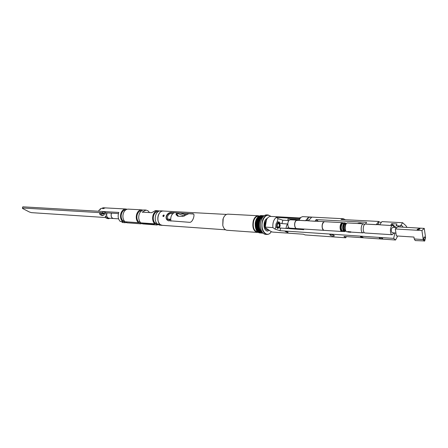 <?xml version="1.0" encoding="UTF-8"?>
<svg xmlns="http://www.w3.org/2000/svg" width="448" height="448" viewBox="0 0 448 448"><rect width="100%" height="100%" fill="white"/><g stroke="black" fill="none" stroke-linecap="round" stroke-linejoin="round"><path stroke-width="0.67" d="M278.426 227.847L278.191 227.78C276.83 226.083 276.931 224.476 278.488 222.964L278.869 222.936C280.549 224.834 280.398 226.47 278.426 227.847M278.219 223.098L278.208 223.098C279.737 224.717 279.642 226.218 277.928 227.612M277.788 228.402C276.198 225.574 276.55 223.479 278.841 222.13L279.451 222.348M176.109 214.928L177.29 213.69L178.192 213.618L184.318 216.059M180.527 213.192L184.402 214.43L187.029 214.575M188.938 213.657L182.65 216.474L177.722 216.182L176.008 214.542L176.714 212.985M170.884 221.105C170.374 217.185 171.405 214.424 173.975 212.834M176.753 213.926L178.416 216.222M156.503 223.098L154.935 222.992C153.278 220.998 152.846 218.49 153.647 215.471C154.571 212.923 156.022 211.63 157.982 211.596L158.166 211.607M140.034 221.973L138.572 221.872C136.903 219.918 136.466 217.454 137.267 214.497C138.191 211.999 139.636 210.734 141.607 210.7L141.68 210.706M124.208 220.886L122.847 220.791C121.173 218.87 120.73 216.457 121.526 213.556C122.444 211.126 123.883 209.882 125.843 209.843M102.609 208.527L105.022 207.978L103.006 208.712M166.751 215.426L166.32 216.782M106.4 212.856L118.451 213.573M103.04 211.518L118.843 212.436L118.597 213.091C117.673 216.479 118.21 219.251 120.21 221.424L122.578 221.592C120.579 219.414 120.042 216.625 120.96 213.231C122.013 210.448 123.665 209.037 125.905 208.998L127.086 209.261M116.049 208.471L103.191 207.782L100.139 208.942L100.699 208.97L99.865 209.888L99.305 209.854L98.51 211.232M141.646 209.843L128.285 209.126C126.045 209.16 124.393 210.577 123.34 213.377C122.422 216.776 122.959 219.57 124.953 221.754L138.303 222.684C136.31 220.466 135.778 217.627 136.702 214.166C137.754 211.322 139.406 209.877 141.646 209.843L142.873 210.129M142.845 223.121L140.381 222.914L142.85 223.087L142.593 223.905L156.481 224.89L156.75 224.056L159.326 224.235L159.062 225.075L162.305 225.366L159.062 225.075M140.381 222.914L122.304 221.57M158.026 210.717L155.462 210.582L151.654 212.694L142.178 212.162L145.992 210.073L144.122 209.972C141.882 210.011 140.235 211.462 139.177 214.312C138.253 217.784 138.785 220.634 140.778 222.858L154.672 223.826C152.684 221.57 152.152 218.669 153.082 215.135C154.14 212.234 155.786 210.762 158.026 210.717L159.303 211.03M145.992 210.073L147.974 210.784L149.548 212.576M163.201 210.997L160.602 210.857C158.368 210.896 156.722 212.374 155.663 215.286C154.734 218.837 155.266 221.743 157.248 224.006L159.841 224.19C157.858 221.917 157.332 218.999 158.256 215.443C159.32 212.52 160.966 211.036 163.201 210.997L163.71 211.058M162.82 225.366L162.305 225.366M154.935 222.992L154.672 223.826M159.242 224.504L156.481 224.89M157.136 225.002L142.593 223.905M122.578 221.592L122.847 220.791M138.303 222.684L138.572 221.872M142.75 223.423L140.773 223.838L126.778 222.785L126.991 222.13M140.773 223.838L126.778 222.785M140.123 223.731L140.336 223.065M126.907 222.376L125.054 222.723L122.03 222.449L122.248 221.799M125.054 222.723L122.03 222.449M173.438 213.13L173.051 212.783M169.702 219.52L168.661 220.892M169.775 219.677L170.71 219.738M100.139 208.942L100.307 209.356M124.398 222.617L124.611 221.962M127.025 222.018L124.656 221.816M159.314 224.274L156.75 224.056M163.828 214.945L163.1 216.574L162.915 215.594L163.828 214.945M171.847 212.498L193.39 213.864C195.138 214.413 192.808 222.432 189.739 222.331L168.106 220.651C163.531 218.389 167.518 211.59 171.847 212.498L193.62 214.032M225.602 229.813L162.31 225.327L160.72 224.823C155.73 222.292 157.892 210.358 163.195 211.03L226.559 214.424M168.202 220.702C163.817 218.114 168.05 211.837 172.228 212.738M167.412 219.374L170.705 219.582L167.412 219.374L167.664 216.306C168.442 214.497 169.551 213.59 170.979 213.584L172.76 213.679M176.355 214.318L177.716 216.182M270.883 216.429C267.484 213.92 264.734 215.488 262.629 221.122C259.801 230.182 267.064 238.745 271.342 231.65M271.314 231.689C270.043 233.587 268.576 234.506 266.924 234.438C262.584 232.926 261.061 228.458 262.354 221.038C263.62 217.067 265.546 215.04 268.134 214.956L270.962 216.434M259.224 216.121C256.71 215.578 254.811 217.218 253.518 221.043C252.442 227.752 253.926 231.476 257.975 232.221M258.154 232.35L257.23 232.422C253.456 231.123 252.129 227.304 253.243 220.954C254.341 217.56 256.015 215.824 258.266 215.757L259.398 216.037M258.266 215.757L228.066 214.15C225.977 214.178 224.358 215.628 223.205 218.506L222.779 225.35L222.947 219.234L223.686 217.392M261.464 230.838L261.027 229.723C260.159 226.934 260.126 224.022 260.921 220.987L262.276 217.851M268.134 214.956L266.734 214.883C264.74 214.872 263.077 216.194 261.733 218.854L260.949 220.954C260.142 224.022 260.176 226.968 261.055 229.785C262.058 232.585 263.547 234.102 265.524 234.338L266.924 234.438M260.848 217.414C256.816 221.351 258.138 232.411 262.707 232.798L259.594 229.874C257.802 224.89 258.395 220.55 261.363 216.854L264.118 215.723M257.774 232.058L257.421 232.036C253.831 230.798 252.566 227.158 253.63 221.116C254.671 217.879 256.267 216.233 258.406 216.166L259.062 216.205M269.349 230.39L267.344 231.157C264.471 230.16 263.458 227.203 264.314 222.298C264.947 220.186 265.944 218.882 267.288 218.383C265.944 218.882 264.947 220.186 264.314 222.298C263.458 227.203 264.471 230.16 267.344 231.157L269.349 230.39M260.764 233.01L260.518 232.999C256.53 231.605 255.091 227.606 256.206 221.01C257.337 217.426 259.039 215.611 261.318 215.578L261.559 215.6M260.478 232.999L260.439 232.994C256.446 231.599 255.007 227.601 256.127 221.01C257.258 217.42 258.961 215.606 261.234 215.572L261.279 215.572M261.363 216.854L264.096 215.723M263.066 233.173L262.802 233.167C258.815 231.767 257.382 227.758 258.496 221.15C259.627 217.549 261.33 215.734 263.603 215.695L263.85 215.718M263.06 233.167L262.718 233.162C258.737 231.762 257.298 227.752 258.418 221.144C259.549 217.543 261.246 215.729 263.519 215.69L263.564 215.695M262.478 233.134L262.231 233.122C258.244 231.722 256.81 227.718 257.925 221.116C259.056 217.521 260.758 215.701 263.032 215.667L263.519 215.746M262.186 233.122L262.147 233.117C258.16 231.717 256.726 227.713 257.841 221.11C258.972 217.515 260.674 215.701 262.948 215.662L263.234 215.69M261.906 233.089L261.66 233.083C257.673 231.683 256.234 227.685 257.354 221.082C258.479 217.487 260.182 215.673 262.461 215.634L262.948 215.718M261.615 233.078L261.576 233.078C257.589 231.678 256.155 227.679 257.27 221.077C258.401 217.482 260.103 215.667 262.377 215.634L262.662 215.662M263.245 215.807L263.766 216.042M261.335 233.05L261.089 233.044C257.102 231.644 255.662 227.646 256.777 221.043C257.908 217.454 259.61 215.639 261.89 215.606L262.13 215.628M261.05 233.038L261.005 233.038C257.018 231.638 255.578 227.64 256.698 221.043C257.83 217.448 259.532 215.639 261.806 215.6L261.845 215.606M262.982 233.089L262.517 233.134M260.193 232.971L259.946 232.96C256.497 232.019 254.934 228.642 255.265 222.841L256.262 230.093C257.163 231.829 258.367 232.781 259.868 232.954L259.907 232.96M259.319 216.082C257.247 217.101 255.898 219.358 255.265 222.841M222.779 225.35C223.569 228.351 224.997 229.992 227.063 230.272L257.23 232.422M262.713 232.809L262.59 232.803C260.708 232.562 259.342 231.118 258.49 228.458M259.022 219.615L262.321 216.154M262.422 232.742L262.013 232.764M259.19 232.355L256.178 228.228M262.59 232.803L260.058 231.605M259.409 230.81C257.09 226.184 257.337 221.749 260.159 217.51M262.13 232.758L261.845 232.753M258.832 230.765C256.514 226.145 256.766 221.715 259.582 217.482M258.255 230.714C255.942 226.106 256.194 221.682 259.006 217.459M259.706 216.787L261.352 216.003M261.492 215.981L262.03 215.958M257.678 230.67C255.377 226.061 255.623 221.654 258.429 217.431M259.381 232.484L257.757 231.431M257.107 230.625C254.806 226.022 255.052 221.62 257.852 217.409M268.458 229.774L267.434 229.992C265.076 229.174 264.247 226.755 264.947 222.734L265.95 220.629M268.296 229.662L267.266 229.97M331.005 234.466L329.857 234.696C330.053 235.351 331.156 235.822 333.172 236.118L334.326 235.889C334.13 235.234 333.021 234.758 331.005 234.466M285.807 231.252L285.107 231.392L287.431 232.394L288.137 232.254L285.807 231.252M288.747 227.5L286.563 228.486L285.992 228.133L286.832 225.047L287.672 224.398M380.24 237.664L379.266 237.854C379.389 238.342 380.206 238.689 381.724 238.902L382.704 238.711C382.581 238.224 381.758 237.871 380.24 237.664M308.375 217.414L307.507 220.69L306.639 220.354L305.519 220.735L308.375 217.414L310.918 217.129L311.64 217.274L308.325 220.836L315.118 221.217L316.126 219.587L318.444 221.34M345.453 219.71L343.319 218.736L302.585 216.636L299.544 217.958L270.726 216.418C269.041 216.401 267.618 217.515 266.465 219.75L265.21 227.539L271.012 231.532L272.541 232.075L303.358 234.226L305.133 234.931L345.71 237.787L346.433 236.606M361.239 236.639L360.522 236.779L362.438 237.602L363.16 237.457L361.239 236.639M364.868 224.224L359.951 223.098L357.459 223.496M305.519 220.735L298.861 220.366L300.434 218.002L299.544 217.958L299.662 218.663L276.276 217.403C273.694 219.498 272.563 222.891 272.877 227.584L275.134 229.158L275.845 226.582L277.726 228.614L277.939 227.853L303.722 229.695L303.895 229.051M287.79 223.966L281.932 223.614L279.328 222.914C280.616 224.946 280.414 226.654 278.74 228.038M317.229 221.273L316.305 220.886L315.196 221.273L308.325 220.836M381.041 222.494L378.958 221.76L378.269 224.616L377.457 224.263L376.398 224.683L365.663 224.084L376.326 224.622L378.605 221.452L341.09 219.481L343.319 218.736M390.751 225.484L379.646 224.806L390.751 225.484L391.793 225.058L392.65 225.467M403.082 227.181L402.304 225.954L401.509 225.59L400.473 226.022L396.133 225.781L397.012 223.95L391.636 223.658L390.678 225.422M298.782 220.31L305.441 220.679M365.59 224.022L366.565 222.309L316.126 219.587M379.646 224.806L381.914 221.626L402.634 222.712L400.406 225.96L396.06 225.719M275.134 229.158L279.994 230.686L393.669 238.386L394.923 233.033M265.21 227.539L265.177 223.261L266.728 219.246M275.845 226.582L275.962 224.034L277.054 222.18L278.029 218.663L282.873 220.186L281.932 223.614M276.276 217.403L278.029 218.663M288.193 220.489L282.873 220.186M398.748 226.934L398.149 225.893M345.71 237.787L343.969 236.438L395.562 240.005L393.669 238.386M359.352 223.602L358.87 223.098M407.025 227.405L405.86 225.635L402.634 222.712M397.695 236.006L395.562 240.005M279.3 222.897L279.513 222.135L278.23 221.861L277.054 222.18M378.958 221.76L378.605 221.452M396.026 227.534L391.636 223.658M272.877 227.584L265.322 227.097M394.486 227.444L392.84 225.473C390.152 225.081 389.43 234.377 392.123 234.718L394.156 232.982M365.618 223.966C362.88 223.759 362.258 232.641 364.986 232.971L365.305 232.994M364.655 224.386L363.658 223.843C360.881 223.451 360.17 232.512 362.953 232.854L364.168 232.45M347.889 222.981L347.698 222.953C344.876 222.566 344.17 231.482 346.998 231.829L347.323 231.846M324.184 230.356L324.134 230.356C321.726 230.429 321.334 223.569 323.663 222.029L324.705 221.687M324.134 230.356L296.789 228.598C294.33 228.659 293.91 221.99 296.279 220.494L298.81 220.248M295.372 227.601C294.274 225.322 294.409 223.115 295.775 220.987M296.744 228.592L296.699 228.586C294.241 228.654 293.821 221.984 296.195 220.489L297.254 220.164M296.699 228.586L289.923 228.155C287.459 228.211 287.028 221.592 289.408 220.108L290.427 219.783L297.209 220.158M323.613 230.16C321.602 227.718 321.619 225.019 323.669 222.068L324.117 221.816M346.304 223.726L344.646 223.67C342.149 225.439 343.426 232.932 345.867 230.916M345.901 230.972L344.618 231.605C342.283 231.683 341.919 224.79 344.182 223.238L345.145 222.891L346.343 223.675M341.852 230.39L341.578 229.925C340.838 227.965 340.956 226.055 341.925 224.196L342.255 223.77M345.145 222.891L343.778 222.813L342.177 223.882C341.096 225.954 340.967 228.082 341.79 230.266L343.252 231.521L344.618 231.605M345.66 230.535C344.176 228.642 344.193 226.554 345.722 224.274L346.052 224.084M345.705 230.63L345.078 230.591C343.218 229.09 343.106 226.968 344.742 224.218L346.108 223.994M342.289 231.011L342.115 231C339.914 229.23 339.78 226.733 341.718 223.502L342.759 223.205M342.742 231.37L342.082 231.51C339.707 231.588 339.332 224.605 341.634 223.031L343.258 222.902M342.082 231.51L324.229 230.362C321.821 230.434 321.429 223.574 323.758 222.034L324.755 221.693L342.614 222.684M299.258 219.475L297.366 220.17L298.004 219.514M297.007 220.147L297.567 219.722M288.383 221.424L287.879 218.943L296.481 219.419M296.834 220.142L297.522 219.509L295.338 220.058M419.177 228.637L417.105 229.426L417.956 229.762L420.034 228.967L419.177 228.637M424.598 239.882C425.258 238.594 425.219 237.602 424.491 236.919L424.189 237.048C423.522 238.336 423.562 239.327 424.29 240.016L424.598 239.882M424.749 240.946L425.55 237.367L424.256 228.379L397.695 226.873L395.298 228.978L396.385 235.922L413.952 237.065L414.232 238.963L415.229 240.565L424.749 240.946M424.256 228.379L421.926 230.541L395.298 228.978M421.926 230.541L423.231 239.568L424.211 241.181M118.602 218.848L113.4 218.501C111.507 217.958 110.818 216.395 111.339 213.83L111.625 213.17M111.121 215.544L111.188 214.402M113.366 218.501L113.338 218.501C111.446 217.952 110.762 216.395 111.278 213.825L111.569 213.164M113.338 218.501L108.937 218.204C107.044 217.661 106.355 216.11 106.876 213.556L107.162 212.901M105.644 217.538L31.466 212.643L29.434 212.01L22.635 208.522L22.4 207.99L102.525 212.806L102.967 211.495L107.016 213.203M22.4 207.99L22.831 206.819L102.967 211.495M105.258 212.212L104.815 213.522L106.663 214.564M104.815 213.522L102.525 212.806M101.903 215.303L102.284 215.102L100.716 214.85L101.903 215.303M102.861 208.393L103.712 208.51M100.531 214.413L100.716 214.85L100.38 214.452L101.237 214.508L102.642 215.298M104.261 214.603L104.317 214.435C103.863 213.674 102.536 213.097 100.324 212.705L99.669 212.878M107.61 218.484L107.996 218.288L106.434 218.036L107.61 218.484M106.266 217.61L106.434 218.036L106.114 217.65L106.971 217.706L108.354 218.478M106.77 216.02L105.403 216.087M107.453 218.366L107.61 217.907M395.942 233.094L391.972 232.686C390.88 230.311 391.138 228.53 392.739 227.343L396.889 227.584M395.797 232.165L395.567 230.692M396.138 228.239L396.861 227.606M164.231 215.606L163.755 215.314L163.285 215.886L163.632 216.546M163.755 215.314L164.237 215.37M163.934 216.283L163.285 215.886M348.214 232.086L350.633 232.299L348.214 232.086M349.339 232.215L348.533 232.053L349.345 232.103M350.89 231.834L347.654 231.56M184.542 215.953L184.402 214.43M157.209 223.972L154.37 223.804M154.308 224.039L142.811 223.238M192.786 213.864L192.41 213.623M167.182 219.033L170.699 219.257M259.594 229.874C258.479 227.276 258.322 224.414 259.118 221.301C260.114 218.126 261.654 216.384 263.732 216.076M263.077 216.742C261.531 217.47 260.394 219.044 259.666 221.474C258.642 226.38 259.465 229.902 262.125 232.042M258.423 216.77L255.842 221.11C254.772 226.212 255.623 229.891 258.406 232.148M258.653 232.288L259.526 232.574M259.627 232.585L260.103 232.613M256.206 229.393C255.136 226.923 254.979 224.207 255.741 221.245L256.872 218.635M280.678 228.2L279.994 230.686M358.081 223.53L358.165 223.194M423.231 239.568L414.232 238.963M102.183 214.833L102.043 215.258M101.046 214.463L100.912 214.866M103.561 213.942L104.244 214.642C103.365 215.762 102.122 215.813 100.52 214.799C99.966 214.794 99.663 214.211 99.613 213.046L103.561 213.942M101.898 214.715L101.741 215.186M107.89 218.025L107.75 218.439M106.764 217.661L106.63 218.053M105.33 216.294L106.837 216.25M109.676 218.254C108.892 218.887 107.744 218.798 106.243 217.986C105.7 217.986 105.398 217.409 105.347 216.255L105.414 216.048M278.841 222.13L277.278 222.04M125.905 208.998L115.741 208.454M256.665 219.251L255.914 221.194C254.99 225.249 255.461 228.502 257.326 230.966M258.294 231.784L258.77 232.014M259.106 232.12L259.482 232.176M259.297 229.589L258.894 229.561M257.006 229.432L256.603 229.404M259.263 218.786L258.86 218.764M258.692 218.753L258.289 218.73M258.317 232.098L257.852 232.064M266.095 220.321L266.465 219.75M392.84 225.473L390.891 225.366M379.674 224.745L376.538 224.571M347.698 222.953L363.658 223.843M347.161 231.846L347.928 231.896M350.661 232.075L363.115 232.876M392.28 234.741L365.142 232.994M341.578 229.925L341.79 230.266M341.925 224.196L342.177 223.882M324.66 221.687L315.342 221.166M308.353 220.78L305.67 220.629"/></g></svg>

